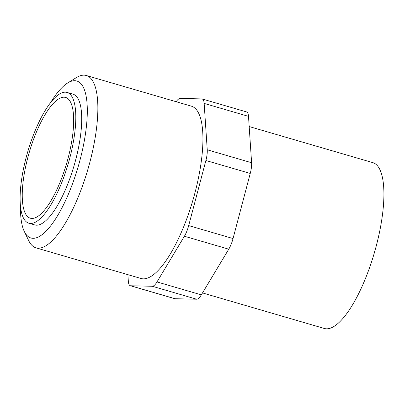 <?xml version="1.0" encoding="UTF-8"?>
<svg xmlns="http://www.w3.org/2000/svg" width="404" height="404" viewBox="0 0 404 404"><rect width="100%" height="100%" fill="white"/><g stroke="black" fill="none" stroke-linecap="round" stroke-linejoin="round"><path stroke-width="0.61" d="M28.876 223.22L34.789 224.947A68.124 21.099 -73.7 0 0 75.634 160.045A68.124 21.099 -73.7 0 0 72.957 94.152L67.044 92.43A68.124 21.099 -73.7 0 0 26.199 157.328A68.124 21.099 -73.7 0 0 28.876 223.22A68.124 21.099 -73.7 0 0 69.72 158.317A68.124 21.099 -73.7 0 0 67.044 92.43M20.488 206.091A81.775 25.326 -73.7 0 0 24.296 231.462L28.699 240.617A89.769 27.805 -73.7 0 0 36.022 247.854A89.769 27.805 -73.7 0 0 89.84 162.332A89.769 27.805 -73.7 0 0 86.315 75.508A89.769 27.805 -73.7 0 0 76.25 77.669L67.614 83.017A81.775 25.326 -73.7 0 0 50.758 102.358M24.296 231.462A81.775 25.326 -73.7 0 0 79.992 160.146A81.775 25.326 -73.7 0 0 67.614 83.017M36.022 247.854L141.097 278.518A89.769 27.805 -73.7 0 0 194.915 192.996A89.769 27.805 -73.7 0 0 191.39 106.171L86.315 75.508M202.51 292.925L324.392 328.492A86.395 26.76 -73.7 0 0 376.195 246.188A86.395 26.76 -73.7 0 0 372.801 162.625L249.187 126.553M27.866 157.368A62.903 19.483 106.3 0 1 65.584 97.44A62.903 19.483 106.3 0 1 68.054 158.282A62.903 19.483 106.3 0 1 30.335 218.211A62.903 19.483 106.3 0 1 27.866 157.368M127.896 274.664L128.336 281.275A15.66 4.848 -73.7 0 0 130.305 285.714A15.66 4.848 -73.7 0 0 130.704 285.774L152.278 286.264A15.66 4.848 -73.7 0 0 156.984 281.926L184.401 236.239A15.66 4.848 -73.7 0 0 188.688 225.599L205.888 160.499A15.66 4.848 -73.7 0 0 207.242 149.793L204.151 103.414A15.66 4.848 -73.7 0 0 202.182 98.97A15.66 4.848 -73.7 0 0 201.783 98.909L180.204 98.419A15.66 4.848 -73.7 0 0 176.159 101.727M202.182 98.97L246.536 111.918A15.66 4.848 106.3 0 1 248.505 116.357L251.601 162.736A15.66 4.848 106.3 0 1 250.243 173.442L233.042 238.547A15.66 4.848 106.3 0 1 228.76 249.182L201.338 294.87A15.66 4.848 106.3 0 1 196.637 299.212L175.063 298.723A15.66 4.848 106.3 0 1 174.659 298.662L130.305 285.714M248.505 116.357L204.151 103.414M251.601 162.736L207.242 149.793M250.243 173.442L205.888 160.499M233.042 238.547L188.688 225.599M228.76 249.182L184.401 236.239M201.338 294.87L156.984 281.926M196.637 299.212L152.278 286.264M175.063 298.723L130.704 285.774"/></g></svg>
